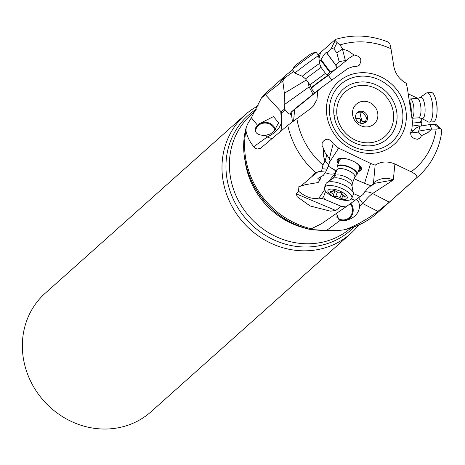 <?xml version="1.0" encoding="UTF-8"?>
<svg xmlns="http://www.w3.org/2000/svg" width="465" height="465" viewBox="0 0 465 465"><rect width="100%" height="100%" fill="white"/><g stroke="black" fill="none" stroke-linecap="round" stroke-linejoin="round"><path stroke-width="0.7" d="M348.32 228.518A81.828 74.929 48.2 0 0 377.144 213.127C367.577 221.59 356.469 227.176 343.821 229.884L348.32 228.518L358.997 223.462L367.501 218.562L375.9 212.947L389.298 202.165L416.669 177.787C417.553 176.072 415.71 174.067 411.136 171.777L394.901 164.011C387.816 160.983 381.224 161.367 375.133 165.156L370.582 163.418L364.583 183.338L354.15 178.752M408.218 93.849L418.035 98.435M319.339 61.7L321.088 59.596C323.995 54.388 325.855 52.097 326.668 52.719L326.982 53.144L331.406 48.186L333.887 49.075L337.102 42.588L340.06 44.936L342.595 48.988L348.314 51.034L354.063 55.021C360.817 56.219 362.508 59.654 359.143 65.327L356.795 66.402L354.138 66.274L347.919 68.489L321.245 87.716L317.816 90.704L316.961 99.533L313.265 106.148L311.027 108.269L287.765 125.352L260.621 148.248L257.168 149.044L255.611 148.382L253.768 146.719C249.542 141.569 246.944 136.193 245.973 130.595A81.828 74.929 48.2 0 0 245.52 157.385A81.828 74.929 48.2 0 0 245.537 157.507A81.828 74.929 48.2 0 0 311.306 228.786L321.402 223.799L345.844 206.913L341.2 206.303L324.39 199.229L323.681 196.428L325.645 191.295M319.897 180.077L321.466 176.125L319.891 180.106L317.88 178.374L323.262 175.433L325.663 172.108L327.058 169.202L322.1 168.714L322.919 165.04L324.954 161.099L323.535 156.112L323.541 148.469L322.076 145.708L322.135 142.732C325.686 137.797 329.371 138.099 333.184 143.627L338.665 148.149L370.582 163.418M377.144 213.127L418.494 176.218C431.392 164.453 439.134 149.695 441.721 131.938L441.401 129.462L440.558 128.352L436.17 129.154L431.607 129.043L428.131 132.397L421.552 135.635L420.069 138.041L417.57 139.279C411.188 138.367 409.276 135.013 411.833 129.224L412.565 122.487L407.328 87.995L406.207 83.258C399.435 79.515 395.308 73.894 393.832 66.385L390.524 45.803L389.618 43.437L388.484 42.164C370.628 35.032 352.906 34.137 335.312 39.479M321.245 87.716L296.048 107.886L291.009 112.286L294.653 109.438L317.816 90.704M293.595 120.888L294.653 109.438M324.39 199.229A9.934 3.737 -158.4 0 1 322.297 198.52L318.891 198.137C312.154 199.363 305.389 197.05 298.594 191.196L298.065 187.081L301.018 185.988L311.655 176.834L315.607 172.532L320.699 171.149L321.902 169.667L322.1 168.714M327.058 169.202L328.749 165.011L324.954 161.099M325.047 161.198L326.825 154.833L324.942 152.444L323.541 148.469M333.184 143.627L329.354 158.85M338.665 148.149L329.563 162.105M336.462 170.981L328.302 166.115M358.19 171.48A13.107 4.929 -158.4 0 0 361.45 169.719A13.107 4.929 -158.4 0 0 348.802 159.495A13.107 4.929 -158.4 0 0 337.079 160.059A13.107 4.929 -158.4 0 0 338.247 163.57M364.583 183.338L371.25 185.901L373.447 183.611L375.133 165.156M372.105 185.303L374.697 183.303L393.309 179.984C386.77 177.049 380.219 177.967 373.657 182.739M371.25 185.901C371.901 185.064 370.559 186.012 367.222 188.755L363.078 194.469L345.844 206.913M394.901 164.011L393.309 179.984L372.581 193.521A39.723 9.451 -62.7 0 0 362.845 203.618L358.562 197.735M311.306 228.786L310.823 229.489L310.603 229.257M310.823 229.489L326.482 230.518L337.049 230.652L343.821 229.884M356.51 199.235L358.794 202.275L359.672 205.966C358.887 213.708 354.063 218.579 345.204 220.573L340.456 220.178L338.869 219.503L336.462 213.4M335.736 210.459L330.441 211.174L310.056 205.954L297.216 196.73L296.222 193.829L335.736 210.459L341.2 206.303M298.594 191.196L296.222 193.829M265.806 135.315C258.499 135.623 254.948 133.455 255.157 128.805L257.441 125.149L258.72 124.079L273.519 116.558L278.547 122.76L274.118 131.177L270.409 133.914L265.806 135.315L267.189 136.995C275.048 133.252 279.814 128.404 281.488 122.44L281.395 111.449L284.545 109.072L284.156 104.782L284.371 93.238L282.796 81.009L285.225 77.527L293.764 71.43M310.457 229.495C266.195 220.625 234.226 170.37 246.171 127.648L247.595 124.068L251.362 117.761L257.441 125.149M246.171 127.648L245.973 130.595M251.362 117.761L261.44 97.935L282.796 81.009M268.16 91.03L261.44 97.935A81.828 74.929 48.2 0 1 268.16 91.03L286.423 74.731L280.686 81.404L285.225 77.527M286.423 74.731L292.636 69.901M318.2 55.039L320.025 52.975L320.321 53.242L318.996 58.66M335.149 39.641L320.025 52.975M337.102 42.588L335.184 40.565L335.056 39.624M333.887 49.075L336.84 52.76L342.595 48.988M342.449 49.081L345.385 60.537L346.599 60.299L348.779 58.369L354.063 55.021M348.366 58.689L348.779 58.369M328.999 76.318L331.841 80.079M346.599 60.299L328.058 75.394M291.009 112.286L290.363 114.396L288.422 113.507L284.545 109.072M291.183 112.152L292.433 121.749M280.424 131.549A15.891 15.008 -131.1 0 0 281.488 122.44L280.767 111.426L265.678 94.936M280.767 111.426L281.395 111.449M284.371 93.238L306.359 79.98M307.888 82.043L309.144 86.885L313.055 94.267M320.333 53.737L320.03 53.01M327.221 74.964L329.691 72.197L320.757 60.113M345.385 60.537L339.113 61.642L335.916 65.228L336.544 66.071C337.596 67.977 335.486 69.924 330.197 71.912L329.691 72.197M336.84 52.76L339.113 61.642M285.185 109.839L281.674 112.89A5.563 4.4 170.7 0 1 280.837 111.844M255.07 129.311A10.724 10.038 -167.3 0 1 258.668 124.318A10.724 10.038 -167.3 0 1 275.524 129.532M274.937 130.276A9.934 9.294 12.7 0 0 258.941 125.085A9.934 9.294 12.7 0 0 255.663 130.171A9.934 9.294 12.7 0 0 255.459 131.671M336.544 216.934A9.934 9.323 83.9 0 0 339.206 218.951A9.934 9.323 83.9 0 0 344.199 219.881A9.934 9.323 83.9 0 0 351.802 213.801A9.934 9.323 83.9 0 0 350.279 203.728M350.895 203.286A10.724 10.067 -96.1 0 1 352.557 213.935A10.724 10.067 -96.1 0 1 344.693 220.619M358.649 225.083A79.445 72.749 -131.8 0 1 350.68 233.558L151.044 411.757A79.445 72.749 -131.8 0 1 109.821 428.864A79.445 72.749 -131.8 0 1 23.25 357.643A79.445 72.749 -131.8 0 1 45.227 293.223L244.869 115.018A79.445 72.749 -131.8 0 1 258.18 105.77M350.68 233.558A79.445 72.749 -131.8 0 1 273.815 244.52A79.445 72.749 -131.8 0 1 222.886 179.444A79.445 72.749 -131.8 0 1 244.869 115.018M410.409 133.077L418.454 132.054L421.552 135.635M420.523 126.137L412.298 124.934M421.546 118.36L421.79 120.569A9.934 3.145 86 0 0 421.895 122.795L421.493 125.974M421.895 122.795L419.36 122.452L412.502 123.074M419.36 122.452L421.79 120.569M440.942 128.625L435.868 124.341L434.391 124.26L430.026 124.515L431.607 129.043M431.572 128.927L418.68 131.136L418.454 132.054M418.68 131.136L420.035 126.224L416.442 127.84L410.886 132.862L410.409 132.792M430.026 124.515L420.035 126.224M365.775 121.853L361.503 120.714L362.107 120.109A9.137 2.895 86 0 1 360.055 112.065M364.926 122.714A9.137 3.435 21.6 0 1 360.555 120.08L360.172 123.138M356.858 113.088L359.712 112.077L361.665 112.292L363.415 113.187L364.647 114.57L365.234 116.041L365.507 115.773L366.525 117.848L365.298 122.475M365.903 116.314L365.234 116.041M355.678 118.197L359.893 118.726L362.107 120.109M355.591 117.738A6.353 5.818 -131.8 0 1 357.353 112.588A6.353 5.818 -131.8 0 1 363.502 111.71A6.353 5.818 -131.8 0 1 367.571 116.918A6.353 5.818 -131.8 0 1 365.816 122.068A6.353 5.818 -131.8 0 1 359.666 122.946A6.353 5.818 -131.8 0 1 355.591 117.738M352.65 114.971A13.305 12.183 48.2 0 0 367.152 126.899A13.305 12.183 48.2 0 0 377.737 113.239A13.305 12.183 48.2 0 0 363.235 101.312A13.305 12.183 48.2 0 0 352.65 114.971M360.555 120.08L361.288 119.889M359.893 118.726A6.353 5.818 -131.8 0 1 360.939 120.226M337.096 167.598A10.724 4.034 21.6 0 1 337.049 167.4A10.724 4.034 21.6 0 1 337.119 166.412L339.642 160.047A10.724 4.034 21.6 0 1 347.233 159.036M354.754 162.018A10.724 4.034 21.6 0 1 359.584 167.952L357.062 174.317A10.724 4.034 21.6 0 1 356.434 175.084A10.724 4.034 21.6 0 1 356.266 175.2M358.718 170.144A11.916 4.481 -158.4 0 0 357.55 163.767M343.995 158.391A11.916 4.481 -158.4 0 0 338.776 162.239M338.45 163.058A13.107 4.929 21.6 0 1 337.195 159.809M361.532 169.458A13.107 4.929 21.6 0 1 358.393 170.963M311.655 176.834L317.252 172.352M301.018 185.988L305.557 184.64L318.141 182.536L319.879 180.118M328.749 165.011L330.133 160.076L326.825 154.833M334.841 170.266L328.273 166.185M328.912 181.21L334.661 173.98L335.422 172.294L335.358 170.492M334.428 174.346L334.661 173.98M335.189 172.963A11.916 6.028 32.5 0 1 325.308 172.596M318.891 198.137L324.628 189.668M354.847 200.45L351.546 198.828M322.297 198.52L323.681 196.428M410.955 111.862A10.724 3.4 -94 0 0 410.95 109.938A10.724 3.4 -94 0 0 409.316 101.085M421.726 118.453L428.282 121.906A14.7 4.656 -94 0 0 429.201 122.121A14.7 4.656 -94 0 0 432.898 108.857A14.7 4.656 -94 0 0 427.126 92.797A14.7 4.656 -94 0 0 426.254 93.134L420.25 97.476A10.718 3.395 -94 0 1 425.091 108.938A10.718 3.395 -94 0 1 421.726 118.453L418.564 117.814A9.655 3.057 -94 0 0 420.994 109.101A9.655 3.057 -94 0 0 417.204 98.551L408.997 98.981M429.201 122.121L433.334 121.824A14.7 4.656 -94 0 0 436.972 112.693A14.7 4.656 -94 0 0 437.03 108.566A14.7 4.656 86 0 0 436.147 101.033A14.7 4.656 86 0 0 431.264 92.506L427.126 92.797M436.972 112.693L437.088 110.943A10.335 3.272 -94 0 0 437.129 108.043A10.335 3.272 -94 0 0 436.507 102.748L436.147 101.033M335.137 115.326A10.724 0.296 -36.5 0 1 334.073 116.058M321.053 67.379L305.528 78.852L302.314 76.295A10.718 0.296 143.5 0 1 307.377 72.209A10.718 0.296 143.5 0 1 316.857 65.28A10.718 0.296 143.5 0 1 319.548 63.554L321.053 67.379L325.465 73.342L309.94 84.816L311.143 87.873A10.503 0.291 143.5 0 1 316.229 83.781A10.503 0.291 143.5 0 1 325.395 77.085A10.503 0.291 -36.5 0 1 328.034 75.388L328.435 75.562A10.724 0.296 143.5 0 0 328.435 75.562A10.724 0.296 143.5 0 0 325.744 77.295A10.724 0.296 143.5 0 0 316.386 84.136A10.724 0.296 143.5 0 0 311.19 88.315A10.724 0.296 143.5 0 0 311.195 88.321L314.648 92.994M319.548 63.554L318.653 55.649A14.7 0.407 143.5 0 0 318.653 55.643A14.7 0.407 143.5 0 0 314.956 58.015A14.7 0.407 143.5 0 0 302.047 67.448A14.7 0.407 143.5 0 0 295.013 73.121A14.7 0.407 143.5 0 0 295.019 73.121L302.314 76.295M318.653 55.643L316.055 52.132A14.7 0.407 143.5 0 0 316.002 52.132A14.7 0.407 143.5 0 0 312.364 54.498A14.7 0.407 -36.5 0 0 299.867 63.624A14.7 0.407 -36.5 0 0 292.433 69.558A14.7 0.407 -36.5 0 0 292.415 69.605L295.013 73.121M316.002 52.132L311.562 53.452L309.004 55.114L294.996 65.699L292.433 69.558M337.119 166.412A10.724 4.034 21.6 0 1 346.716 165.947A10.724 4.034 21.6 0 1 357.062 174.317M339.113 183.129A14.7 5.528 21.6 0 1 353.394 193.242A14.7 5.528 21.6 0 1 353.295 194.597L351.802 198.363A14.7 5.528 -158.4 0 0 337.625 186.895A14.7 5.528 21.6 0 0 324.477 187.529L325.971 183.762A14.7 5.528 21.6 0 1 326.825 182.71A14.7 5.528 21.6 0 1 339.113 183.129M351.802 198.363A14.7 5.528 -158.4 0 1 338.654 198.997A14.7 5.528 21.6 0 1 324.338 188.569A14.7 5.528 21.6 0 1 324.477 187.529M337.962 198.567A10.335 3.889 21.6 0 1 327.895 191.237A10.335 3.889 21.6 0 1 337.235 190.057A10.335 3.889 21.6 0 1 347.303 197.393A10.335 3.889 21.6 0 1 337.962 198.567M334.219 190.348A1.471 0.552 -158.4 0 0 332.905 190.406A1.471 0.552 -158.4 0 0 332.952 190.691A3.208 1.209 21.6 0 1 333.056 191.301A3.208 1.209 21.6 0 1 330.946 191.638A1.471 0.552 -158.4 0 0 329.981 191.789A1.471 0.552 -158.4 0 0 331.045 192.806A3.208 1.209 21.6 0 1 333.376 195.027A3.208 1.209 21.6 0 1 333.329 195.114A1.471 0.552 -158.4 0 0 333.306 195.155A1.471 0.552 -158.4 0 0 334.079 196.027A1.471 0.552 -158.4 0 0 335.689 196.433A3.208 1.209 21.6 0 1 337.799 196.718A3.208 1.209 21.6 0 1 339.979 197.788A1.471 0.552 -158.4 0 0 341.38 198.381A1.471 0.552 -158.4 0 0 342.292 198.218A1.471 0.552 -158.4 0 0 342.24 197.939A3.208 1.209 21.6 0 1 342.135 197.329A3.208 1.209 21.6 0 1 344.245 196.991A1.471 0.552 -158.4 0 0 345.21 196.835A1.471 0.552 -158.4 0 0 344.147 195.817A3.208 1.209 21.6 0 1 341.816 193.603A3.208 1.209 21.6 0 1 341.862 193.516A1.471 0.552 -158.4 0 0 341.885 193.475A1.471 0.552 -158.4 0 0 340.467 192.324A1.471 0.552 -158.4 0 0 339.502 192.196A3.208 1.209 21.6 0 1 335.213 190.836A1.471 0.552 -158.4 0 0 334.219 190.348M418.494 176.218A81.828 74.929 -131.8 0 1 416.669 177.787M364.484 191.847A15.891 14.229 56.9 0 1 372.581 193.521L389.298 202.165M322.919 165.04A73.889 67.658 -131.8 0 1 296.85 118.511M436.17 129.154A73.889 67.658 -131.8 0 1 411.136 171.777M340.06 44.936A73.889 67.658 -131.8 0 1 391.17 48.837M405.864 110.327A41.885 38.351 48.2 0 0 360.224 72.778A41.885 38.351 48.2 0 0 326.907 115.762A41.885 38.351 48.2 0 0 372.546 153.305A41.885 38.351 48.2 0 0 405.864 110.327M315.607 172.532A81.828 74.929 -131.8 0 1 287.765 125.352M326.482 230.518L340.456 220.178M359.672 205.966L362.845 203.618L377.975 211.436M253.768 146.719L267.189 136.995A39.723 12.991 -125.9 0 0 272.362 138.355M244.927 159.204A80.34 73.569 48.2 0 0 310.434 229.402M331.406 48.186L335.184 40.565M330.197 71.912L321.088 59.596M335.858 65.385L326.866 53.225M326.982 53.144L335.916 65.228M309.144 86.885L284.156 104.782M354.098 226.932A76.963 70.471 -131.8 0 1 278.558 241.87A76.963 70.471 -131.8 0 1 226.827 177.857A76.963 70.471 -131.8 0 1 256.61 109.037M350.901 228.024A75.475 69.111 -131.8 0 1 278.128 237.574A75.475 69.111 -131.8 0 1 230.245 175.962A75.475 69.111 -131.8 0 1 251.123 114.756L255.767 110.612M323.506 230.332A75.475 69.111 -131.8 0 1 311.591 229.46M306.383 228.455A75.475 69.111 -131.8 0 1 245.311 162.512A75.475 69.111 48.2 0 1 244.927 159.605M439.303 128.404L434.391 124.26M410.787 130.903L414.048 130.671M413.897 130.828L410.735 131.049M337.067 116.041A29.841 27.325 -131.8 0 1 360.805 85.421A29.841 27.325 -131.8 0 1 393.32 112.17A29.841 27.325 -131.8 0 1 369.582 142.79A29.841 27.325 -131.8 0 1 337.067 116.041M396.709 111.751A33.201 30.399 -131.8 0 1 370.303 145.818A33.201 30.399 -131.8 0 1 334.126 116.058A33.201 30.399 -131.8 0 1 360.532 81.991A33.201 30.399 -131.8 0 1 396.709 111.751M402.475 110.74A38.525 35.276 -131.8 0 1 371.826 150.276A38.525 35.276 -131.8 0 1 329.848 115.739A38.525 35.276 -131.8 0 1 360.497 76.208A38.525 35.276 -131.8 0 1 402.475 110.74M325.663 172.108L319.839 171.533M321.222 176.218L319.734 179.961M353.435 193.539L360.224 196.526M411.165 113.251A10.503 3.325 86 0 0 411.24 109.891A10.503 3.325 -94 0 0 409.188 100.237M411.914 118.203A9.655 3.057 86 0 0 413.972 109.601A9.655 3.057 -94 0 0 410.182 99.051M352.313 183.379L352.017 186.203A10.718 4.034 21.6 0 0 341.612 178.833A10.718 4.034 21.6 0 0 332.649 178.525L334.37 176.264A9.655 3.633 21.6 0 1 343.001 175.846A9.655 3.633 21.6 0 1 352.313 183.379L354.847 176.985A9.655 3.633 21.6 0 0 345.536 169.458A9.655 3.633 -158.4 0 0 336.904 169.87L337.125 167.789A10.503 3.953 -158.4 0 1 346.594 166.371A10.503 3.953 21.6 0 1 356.114 175.317L356.434 175.084M333.132 190.237L332.952 190.691M344.612 196.061L344.245 196.991M341.816 193.161L339.979 197.788M337.474 191.935L335.689 196.433M333.376 195.027L335.073 190.743L333.399 194.928M331.475 191.72L331.045 192.806M335.893 65.46L326.825 53.19M278.215 124.068L278.512 122.748M418.564 117.814L411.926 118.279M417.204 98.551L420.25 97.476M328.441 75.568L331.801 80.108M311.143 87.873L311.19 88.315M305.528 78.852L309.94 84.816M325.465 73.342L328.034 75.388M354.847 176.985L356.114 175.317M334.37 176.264L336.904 169.87M337.125 167.789L337.049 167.4M352.017 186.203L353.394 193.242M332.649 178.525L326.825 182.71M333.492 190.202L333.056 191.301M342.978 195.201L342.135 197.329"/></g></svg>

